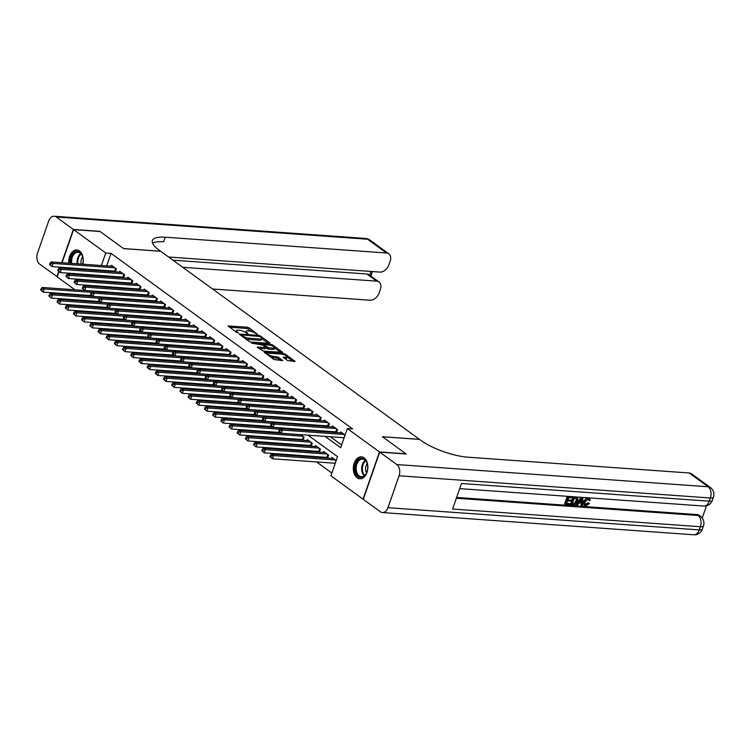 <?xml version="1.0" encoding="UTF-8"?>
<svg xmlns="http://www.w3.org/2000/svg" width="751" height="751" viewBox="0 0 751 751"><rect width="100%" height="100%" fill="white"/><g stroke="black" fill="none" stroke-linecap="round" stroke-linejoin="round"><path stroke-width="1.13" d="M257.509 334.402L249.135 327.84L247.295 327.183L228.079 325.972L236.894 332.562L238.536 332.928L237.241 331.858A4.431 1.267 19.2 0 1 236.377 330.637A4.431 1.267 19.2 0 1 237.992 330.224L239.55 330.337A4.431 1.267 19.2 0 1 245.446 332.449L247.849 333.707L246.901 332.552A4.431 1.267 19.2 0 1 246.046 331.332A4.431 1.267 19.2 0 1 247.661 330.919L249.219 331.031A4.431 1.267 19.2 0 1 255.115 333.134L257.509 334.402M357.129 477.767A11.002 7.247 94.1 0 1 353.655 465.179A11.002 7.247 94.1 0 1 361.381 456.833A11.002 7.247 94.1 0 1 364.066 457.847A11.002 7.247 94.1 0 1 367.53 470.436A11.002 7.247 94.1 0 1 359.813 478.781A11.002 7.247 94.1 0 1 357.129 477.767M70.547 268.68A11.002 7.247 94.1 0 1 70.115 267.9M68.829 263.188A11.002 7.247 94.1 0 1 76.809 250.008A11.002 7.247 94.1 0 1 79.493 251.022A11.002 7.247 94.1 0 1 82.835 264.192M287.502 360.527L295.096 361.428L285.342 354.153L283.502 353.496L264.296 352.294L274.049 359.569L282.733 360.546L278.405 357.213L273.42 356.331A3.708 1.061 19.2 0 1 269.562 355.204A3.708 1.061 19.2 0 1 267.769 353.552A3.708 1.061 19.2 0 1 269.121 353.205L281.437 354.087A3.708 1.061 19.2 0 1 285.286 355.214A3.708 1.061 19.2 0 1 287.079 356.866A3.708 1.061 19.2 0 1 285.737 357.213L283.174 357.194L287.502 360.527M62.08 262.709L73.607 229.628L100.071 231.515L123.615 248.628L160.676 251.275L419.452 439.354L382.39 436.706L405.934 453.82L379.471 451.933L363.024 499.162L330.881 475.796L337.546 456.655L307.976 435.158M73.607 229.628L105.75 252.984L101.385 265.516M325.061 436.378L340.654 447.718L347.328 428.568L352.623 428.943L111.045 253.369L105.75 252.984M347.328 428.568L379.471 451.933M269.6 343.385L269.834 342.878L260.353 335.988L258.504 335.331L239.297 334.12L249.05 341.395L250.89 342.052L269.6 343.385M272.848 345.075L282.601 352.341L263.385 351.139L257.217 347.15L265.816 347.431L262.85 345.094L251.632 343.141L271.008 344.409L272.848 345.075L272.519 346.023M334.279 463.198L335.068 463.771M326.084 457.246L327.239 458.091M317.898 451.295L319.053 452.13M309.712 445.343L310.858 446.178M301.517 439.391L302.672 440.227M115.363 271.881L116.414 268.867L111.505 265.3L111.186 266.211M123.558 277.832L124.61 274.819L119.691 271.252L119.371 272.162M131.744 283.784L132.796 280.771L127.877 277.203L127.557 278.114M139.939 289.736L140.981 286.722L136.072 283.155L135.753 284.075M148.125 295.687L149.177 292.674L144.258 289.107L143.939 290.027M156.311 301.639L157.363 298.626L152.453 295.059L152.134 295.978M164.507 307.591L165.549 304.577L160.639 301.01L160.32 301.93M172.692 313.543L173.744 310.529L168.825 306.962L168.506 307.882M180.878 319.494L181.93 316.481L177.02 312.914L176.701 313.834M189.074 325.446L190.116 322.432L185.206 318.865L184.887 319.785M197.26 331.398L198.311 328.384L193.392 324.817L193.073 325.737M205.445 337.349L206.497 334.336L201.587 330.769L201.268 331.689M213.641 343.301L214.683 340.287L209.773 336.72L209.454 337.64M221.827 349.253L222.878 346.249L217.959 342.672L217.64 343.592M230.013 355.204L231.064 352.2L226.154 348.624L225.835 349.544M238.208 361.156L239.25 358.152L234.34 354.575L234.021 355.495M246.394 367.108L247.445 364.104L242.526 360.527L242.207 361.447M254.58 373.059L255.631 370.055L250.721 366.479L250.402 367.399M262.775 379.011L263.817 376.007L258.907 372.43L258.588 373.35M270.961 384.963L272.012 381.959L267.093 378.382L266.774 379.302M279.147 390.914L280.198 387.91L275.288 384.334L274.969 385.254M287.342 396.866L288.384 393.862L283.474 390.285L283.155 391.205M295.528 402.827L296.579 399.814L291.66 396.237L291.341 397.157M303.714 408.779L304.765 405.765L299.856 402.189L299.536 403.109M311.909 414.73L312.951 411.717L308.041 408.14L307.722 409.06M320.095 420.682L321.146 417.669L316.227 414.092L315.908 415.012M328.281 426.634L329.332 423.62L324.423 420.044L324.103 420.964M336.476 432.585L337.518 429.572L332.609 425.995L332.289 426.915M111.045 253.369L106.68 265.892M105.112 270.398L104.858 271.13M109.252 276.058L110.397 276.894M117.438 282.01L118.592 282.845M125.624 287.962L126.778 288.797M133.819 293.913L134.964 294.749M142.005 299.865L143.159 300.7M150.191 305.817L151.345 306.652M158.386 311.768L159.531 312.604M166.572 317.72L167.726 318.555M174.758 323.672L175.912 324.507M182.953 329.623L184.098 330.459M191.139 335.575L192.294 336.41M199.325 341.527L200.479 342.362M207.52 347.478L208.675 348.314M215.706 353.43L216.861 354.265M223.892 359.382L225.047 360.217M232.087 365.333L233.242 366.169M240.273 371.285L241.428 372.12M248.459 377.237L249.614 378.072M256.654 383.188L257.809 384.024M264.84 389.14L265.995 389.976M273.026 395.092L274.181 395.927M281.221 401.043L282.376 401.879M289.407 406.995L290.562 407.84M297.603 412.947L298.748 413.792M305.788 418.898L306.943 419.743M313.974 424.85L315.129 425.695M322.17 430.802L323.315 431.647M330.356 436.753L341.621 444.949M113.87 271.017L115.025 271.853M122.066 276.969L123.211 277.804M130.252 282.92L131.406 283.756M138.437 288.872L139.592 289.708M146.633 294.824L147.778 295.659M154.819 300.775L155.973 301.62M163.005 306.727L164.159 307.572M171.2 312.679L172.345 313.524M179.386 318.631L180.54 319.475M187.572 324.582L188.726 325.427M195.767 330.534L196.912 331.379M203.953 336.486L205.107 337.33M212.139 342.437L213.293 343.282M220.334 348.389L221.479 349.234M228.52 354.35L229.675 355.185M236.706 360.302L237.86 361.137M244.901 366.253L246.046 367.089M253.087 372.205L254.242 373.04M261.273 378.157L262.428 378.992M269.468 384.108L270.613 384.944M277.654 390.06L278.809 390.895M285.84 396.012L286.995 396.847M294.035 401.963L295.181 402.799M302.221 407.915L303.376 408.751M310.407 413.867L311.562 414.702M318.602 419.818L319.748 420.654M326.788 425.77L327.943 426.606M334.974 431.722L336.129 432.557M343.169 437.673L343.958 438.246M340.475 432.867L340.794 431.947L345.066 435.054M95.48 301.235L96.626 302.071M103.666 307.187L104.821 308.023M111.852 313.139L113.007 313.974M120.047 319.091L121.193 319.935M128.233 325.042L129.388 325.887M136.419 330.994L137.574 331.839M144.614 336.946L145.769 337.79M152.8 342.897L153.955 343.742M160.986 348.849L162.141 349.694M169.182 354.801L170.336 355.645M177.367 360.752L178.522 361.597M185.553 366.704L186.708 367.549M193.749 372.665L194.903 373.5M201.935 378.617L203.089 379.452M210.12 384.568L211.275 385.404M218.316 390.52L219.47 391.355M226.502 396.472L227.656 397.307M234.697 402.423L235.842 403.259M242.883 408.375L244.037 409.211M251.069 414.327L252.223 415.162M259.264 420.278L260.409 421.114M267.45 426.23L268.605 427.066M275.636 432.182L276.79 433.017M283.831 438.133L284.976 438.969M292.017 444.085L293.172 444.921M300.203 450.037L301.358 450.872M308.398 455.988L309.543 456.824M316.584 461.94L331.839 473.027M99.639 286.103L99.385 286.844M105.074 292.618L103.92 291.782M113.26 298.569L112.115 297.734M121.455 304.521L120.301 303.686M129.641 310.473L128.487 309.637M137.827 316.424L136.682 315.589M146.023 322.376L144.868 321.541M154.208 328.328L153.054 327.492M162.394 334.279L161.249 333.444M170.59 340.231L169.435 339.396M178.776 346.183L177.621 345.347M186.961 352.135L185.816 351.299M195.157 358.086L194.002 357.251M203.343 364.038L202.188 363.202M211.529 369.99L210.383 369.154M219.724 375.941L218.569 375.106M227.91 381.893L226.755 381.057M236.096 387.845L234.95 387.009M244.291 393.796L243.136 392.961M252.477 399.748L251.322 398.912M260.663 405.7L259.517 404.864M268.858 411.651L267.703 410.816M277.044 417.603L275.889 416.767M285.23 423.555L284.085 422.719M293.425 429.506L292.27 428.671M303.019 440.255L304.061 437.242L300.456 434.622M307.018 440.546L307.337 439.626L312.256 443.193L311.205 446.207M315.213 446.498L315.533 445.578L320.442 449.145L319.391 452.158M323.399 452.449L323.719 451.529L328.628 455.097L327.586 458.11M331.585 458.401L331.904 457.481L336.176 460.579M74.959 289.792L57.16 276.856L58.972 271.646M60.258 267.947L60.512 267.215M83.145 295.744L81.99 294.908M80.901 268.67A11.002 7.247 94.1 0 1 80.357 269.384M94.344 285.727L94.091 286.469M90.927 295.547L90.674 296.279M300.944 430.051L299.79 429.206M292.749 424.09L291.595 423.254M284.563 418.138L283.409 417.303M276.377 412.186L275.223 411.351M268.182 406.235L267.027 405.399M259.996 400.283L258.842 399.448M251.81 394.331L250.656 393.496M243.615 388.38L242.46 387.544M235.429 382.428L234.274 381.592M227.243 376.476L226.089 375.641M219.048 370.525L217.893 369.689M210.862 364.573L209.707 363.737M202.667 358.621L201.521 357.786M194.481 352.67L193.326 351.834M186.295 346.718L185.14 345.882M178.1 340.766L176.954 339.931M169.914 334.815L168.759 333.979M161.728 328.863L160.573 328.027M153.533 322.911L152.387 322.076M145.347 316.96L144.192 316.124M137.161 311.008L136.006 310.172M128.965 305.056L127.82 304.221M120.78 299.105L119.625 298.269M112.594 293.153L111.439 292.317M104.398 287.201L103.253 286.366M103.957 275.683L105.102 276.518M112.143 281.634L113.298 282.47M120.329 287.586L121.484 288.422M128.524 293.538L129.67 294.373M136.71 299.489L137.865 300.325M144.896 305.441L146.051 306.277M153.091 311.393L154.246 312.228M161.277 317.344L162.432 318.18M169.463 323.296L170.618 324.132M177.658 329.248L178.813 330.083M185.844 335.199L186.999 336.035M194.03 341.151L195.185 341.987M202.226 347.103L203.38 347.938M210.411 353.054L211.566 353.89M218.597 359.006L219.752 359.842M226.793 364.958L227.947 365.793M234.979 370.91L236.133 371.745M243.174 376.861L244.319 377.697M251.36 382.813L252.514 383.648M259.546 388.765L260.7 389.6M267.741 394.716L268.886 395.552M275.927 400.668L277.081 401.503M284.113 406.62L285.267 407.455M292.308 412.571L293.453 413.407M300.494 418.523L301.649 419.358M308.68 424.475L309.834 425.31M316.875 430.426L318.02 431.262M99.817 270.013L99.564 270.754M252.298 331.735L246.844 328.45L229.543 327.22M241.559 335.425L240.752 335.368M268.201 343.291L261.789 338.635M259.78 336.523L242.066 334.89L243.071 336.101A4.431 1.267 19.2 0 0 248.966 338.203L260.193 339.001A4.431 1.267 19.2 0 0 261.799 338.588A4.431 1.267 19.2 0 0 260.944 337.368L259.78 336.523M245.436 338.776A4.431 1.267 19.2 0 0 248.525 339.48L248.966 338.203M261.799 338.588L261.357 339.865A4.431 1.267 19.2 0 1 259.743 340.278L248.525 339.48M274.5 347.873L280.696 352.379M258.682 348.398L264.868 348.839L265.816 347.431M262.916 345.141L263.901 345.216M273.186 348.126A3.708 1.061 19.2 0 0 274.528 347.779A3.708 1.061 19.2 0 0 272.735 346.127A3.708 1.061 19.2 0 0 268.886 345L264.54 344.69L264.305 345.197L268.839 347.816L273.186 348.126L272.735 349.403A3.708 1.061 19.2 0 0 274.087 349.055L274.528 347.779M272.735 349.403L268.398 349.093L265.685 347.797M287.079 356.866L286.638 358.143A3.708 1.061 19.2 0 1 285.286 358.49L284.638 358.443M270.67 357.11A3.708 1.061 19.2 0 0 272.97 357.607L273.42 356.331M280.827 360.574L277.964 358.49L272.97 357.607M267.722 353.683L265.751 353.543M293.2 361.456L287.042 356.988M104.042 291.867L42.206 287.455L44.253 288.947L43.145 292.139L91.951 295.622M41.493 290.637L43.145 292.139L40.667 290.036L41.493 290.637L41.934 289.36L41.117 288.76L40.667 290.036M41.934 289.36L44.253 288.947L91.519 292.317M41.117 288.76L42.206 287.455M114.987 267.825L53.143 263.413L51.096 261.93L112.932 266.342M115.588 271.242L52.035 266.605L49.557 264.512L50.383 265.103L50.824 263.826L50.007 263.235L49.557 264.512M50.824 263.826L53.143 263.413L52.035 266.605L50.383 265.103M51.096 261.93L50.007 263.235M72.988 268.858A9.519 6.271 94.1 0 1 72.359 268.06M70.688 263.329A9.519 6.271 94.1 0 1 76.705 251.566A9.519 6.271 94.1 0 1 82.676 256.833A6.28 4.131 -85.9 0 0 81.221 264.08M82.723 257.011A8.815 5.801 -85.9 0 0 78.029 252.28A8.815 5.801 -85.9 0 0 77.25 252.308A8.815 5.801 -85.9 0 0 71.702 263.394M73.654 268.145A8.815 5.801 -85.9 0 0 74.509 268.961M77.625 250.13A10.927 7.2 -85.9 0 0 76.686 250.167A10.927 7.2 -85.9 0 0 69.73 263.254M71.026 267.957A10.927 7.2 -85.9 0 0 71.458 268.745M82.676 256.833A9.519 6.271 94.1 0 1 82.676 264.183M80.348 268.623A9.519 6.271 94.1 0 1 79.615 269.327M79.155 269.299A8.815 5.801 -85.9 0 0 80.104 268.614M361.606 477.336A9.519 6.271 94.1 0 1 355.157 468.699A9.519 6.271 94.1 0 1 361.278 458.401A9.519 6.271 94.1 0 1 367.239 463.658A6.28 4.131 -85.9 0 0 366.582 472.858A9.519 6.271 94.1 0 1 361.606 477.336M367.295 463.836A8.815 5.801 -85.9 0 0 362.602 459.114A8.815 5.801 -85.9 0 0 361.822 459.133A8.815 5.801 -85.9 0 0 356.152 468.08A8.815 5.801 -85.9 0 0 361.344 476.697A8.815 5.801 -85.9 0 0 362.123 476.678A8.815 5.801 -85.9 0 0 366.657 472.689M362.189 456.965A10.927 7.2 -85.9 0 0 361.25 456.993A10.927 7.2 -85.9 0 0 354.228 468.061A10.927 7.2 -85.9 0 0 360.64 478.772M367.239 463.658A9.519 6.271 94.1 0 1 366.582 472.858M73.354 229.449L99.827 231.336L123.539 248.572L160.592 251.21L159.203 250.205A35.259 10.073 -160.8 0 1 152.378 240.489A35.259 10.073 -160.8 0 1 165.201 237.213L386.502 253.003L367.539 239.222L56.241 217.011L73.354 229.449L61.779 262.69M182.737 267.309L376.702 281.146A8.458 5.895 126 0 1 379.002 281.963A8.458 5.895 126 0 1 380.381 289.257L379.077 293.021A8.458 5.895 126 0 1 370.055 300.231L212.58 288.994M56.241 217.011A8.458 5.576 -85.9 0 0 54.175 216.222A8.458 5.576 -85.9 0 0 48.665 221.094L37.55 253.012A8.458 5.576 -85.9 0 0 39.794 264.239L57.207 276.697M60.211 267.187L59.958 267.929M58.728 271.468L56.907 276.678M168.571 257.011L379.856 272.087A8.458 5.895 126 0 0 388.877 264.878L390.182 261.113A8.458 5.895 126 0 0 388.811 253.819A8.458 5.895 126 0 0 386.502 253.003M172.918 260.165L366.873 274.002A8.458 5.895 -54 0 1 369.182 274.819L379.002 281.963M152.566 243.136A35.259 10.073 -160.8 0 1 163.605 241.803L165.201 237.213M585.16 504.465L587.958 502.738L589.422 503.527L585.94 505.892L584.729 505.517L584.381 501.696L583.724 501.227L586.841 497.706M584.729 505.517L584.071 505.038L583.724 501.227M588.972 497.866L590.333 500.438L588.7 500.128L588.549 498.955M576.618 505.132L581.809 497.65L582.823 497.725L582.673 505.564L581.725 505.489L581.828 503.086L579.115 502.888L577.575 505.198L575.97 504.653L581.067 497.303M581.725 505.489L581.067 505.019L581.152 503.039M565.278 504.315L567.944 496.655L572.422 496.984L572.112 497.866L568.526 497.603L567.709 499.959L571.051 500.204L570.741 501.086L567.399 500.851L566.479 503.499L570.225 503.761L569.915 504.653L565.278 504.315L564.621 503.846L567.24 496.308M567.85 499.546L571.051 500.204M566.62 503.076L570.225 503.761M456.636 497.444L696.9 514.585A8.458 5.895 -54 0 1 699.2 515.402L700.43 516.294A8.458 5.895 126 0 0 698.12 515.486L696.9 514.585M702.204 518.04L706.466 505.808M571.135 504.738L573.802 497.078L577.791 498.035L577.697 501.236C576.852 503.686 575.426 504.907 573.417 504.897L570.478 504.259L573.107 496.73M576.402 496.946L577.143 497.566M379.715 452.111L363.268 499.34L380.381 511.778A8.458 5.576 -85.9 0 0 382.447 512.558A8.458 5.576 -85.9 0 0 387.957 507.685L399.072 475.777A8.458 5.576 -85.9 0 0 396.828 464.55L379.715 452.111L406.178 453.998L382.475 436.763L419.537 439.41L420.926 440.424A35.259 10.073 19.2 0 0 467.873 457.19L689.165 472.98A8.458 5.895 -54 0 1 691.474 473.797L710.437 487.577A8.458 5.895 126 0 0 708.127 486.761L689.165 472.98M396.828 464.55L708.127 486.761A8.458 5.576 94.1 0 1 710.371 497.988L709.263 501.18L461.49 483.503L452.6 509.028L700.373 526.714L699.256 529.906A8.458 5.576 94.1 0 1 693.746 534.778L382.447 512.558M576.439 496.965L577.791 498.035M572.346 503.921L575.341 503.574L576.806 501.161L576.674 498.354L574.393 498.026L572.346 503.921M572.487 503.499L574.684 503.104L576.158 500.682L576.017 497.875M573.651 504.015L572.994 503.536M575.341 503.574L574.684 503.104M576.806 501.161L576.158 500.682M581.086 499.95L579.697 502.025L581.865 502.184L582.006 498.57L581.086 499.95M579.969 501.621L581.208 501.706L581.293 499.687M581.865 502.184L581.208 501.706M589.357 500.607L588.305 498.917L585.282 501.762C584.578 503.545 584.869 504.625 586.165 505.001L585.508 504.531M585.461 504.766L586.165 505.001L588.615 503.217L587.958 502.738M588.944 499.124L588.305 498.917M584.381 501.696C585.245 499.349 586.672 498.129 588.662 498.035L588.362 497.819M588.662 498.035L589.657 498.364M588.615 503.217L589.422 503.527M112.237 297.818L50.401 293.406L52.448 294.899L51.331 298.091L100.146 301.573M49.679 296.589L51.331 298.091L48.862 295.988L49.679 296.589L50.12 295.312L49.303 294.711L48.862 295.988M50.12 295.312L52.448 294.899L99.705 298.269M49.303 294.711L50.401 293.406M120.423 303.77L58.587 299.358L60.634 300.851L59.526 304.042L108.332 307.525M57.865 302.54L59.526 304.042L57.048 301.94L57.865 302.54L58.315 301.264L57.489 300.663L57.048 301.94M58.315 301.264L60.634 300.851L107.891 304.221M57.489 300.663L58.587 299.358M128.609 309.722L66.773 305.31L68.82 306.802L67.712 309.994L116.518 313.477M66.06 308.492L67.712 309.994L65.234 307.891L66.06 308.492L66.501 307.215L65.684 306.615L65.234 307.891M66.501 307.215L68.82 306.802L116.086 310.172M65.684 306.615L66.773 305.31M136.804 315.673L74.969 311.261L77.015 312.754L75.898 315.946L124.713 319.428M74.246 314.444L75.898 315.946L73.429 313.843L74.246 314.444L74.687 313.167L73.87 312.566L73.429 313.843M74.687 313.167L77.015 312.754L124.272 316.124M73.87 312.566L74.969 311.261M123.173 273.777L61.338 269.365L59.291 267.882L121.127 272.294M123.774 277.194L60.221 272.557L57.752 270.463L58.569 271.055L59.01 269.778L58.193 269.187L57.752 270.463M59.01 269.778L61.338 269.365L60.221 272.557L58.569 271.055M59.291 267.882L58.193 269.187M131.359 279.729L69.524 275.317L67.477 273.833L129.313 278.245M131.969 283.146L68.416 278.508L65.938 276.415L66.755 277.006L67.205 275.73L66.379 275.138L65.938 276.415M67.205 275.73L69.524 275.317L68.416 278.508L66.755 277.006M67.477 273.833L66.379 275.138M139.555 285.68L77.719 281.268L75.663 279.785L137.499 284.197M140.155 289.097L76.602 284.46L74.124 282.367L74.95 282.958L75.391 281.681L74.574 281.09L74.124 282.367M75.391 281.681L77.719 281.268L76.602 284.46L74.95 282.958M75.663 279.785L74.574 281.09M147.74 291.632L85.905 287.22L83.859 285.737L145.694 290.149M148.341 295.049L84.788 290.412L82.319 288.318L83.136 288.91L83.577 287.633L82.76 287.042L82.319 288.318M83.577 287.633L85.905 287.22L84.788 290.412L83.136 288.91M83.859 285.737L82.76 287.042M144.99 321.625L83.154 317.213L85.201 318.706L84.093 321.897L132.899 325.38M82.432 320.395L84.093 321.897L81.615 319.795L82.432 320.395L82.882 319.119L82.056 318.518L81.615 319.795M82.882 319.119L85.201 318.706L132.458 322.076M82.056 318.518L83.154 317.213M155.926 297.584L94.091 293.172L92.044 291.688L153.88 296.101M156.537 301.001L92.983 296.363L90.505 294.27L91.322 294.861L91.772 293.585L90.946 292.993L90.505 294.27M91.772 293.585L94.091 293.172L92.983 296.363L91.322 294.861M92.044 291.688L90.946 292.993M153.176 327.577L91.34 323.165L93.387 324.657L92.279 327.849L141.085 331.332M90.627 326.347L92.279 327.849L89.801 325.746L90.627 326.347L91.068 325.07L90.251 324.47L89.801 325.746M91.068 325.07L93.387 324.657L140.653 328.027M90.251 324.47L91.34 323.165M164.122 303.535L102.286 299.123L100.23 297.64L162.075 302.052M164.722 306.952L101.169 302.315L98.691 300.222L99.517 300.813L99.958 299.536L99.141 298.945L98.691 300.222M99.958 299.536L102.286 299.123L101.169 302.315L99.517 300.813M100.23 297.64L99.141 298.945M161.371 333.528L99.536 329.116L101.582 330.609L100.465 333.801L149.28 337.283M98.813 332.299L100.465 333.801L97.996 331.698L98.813 332.299L99.254 331.022L98.437 330.421L97.996 331.698M99.254 331.022L101.582 330.609L148.839 333.979M98.437 330.421L99.536 329.116M172.308 309.487L110.472 305.075L108.426 303.592L170.261 308.004M172.908 312.904L109.355 308.267L106.886 306.173L107.703 306.765L108.144 305.488L107.327 304.897L106.886 306.173M108.144 305.488L110.472 305.075L109.355 308.267L107.703 306.765M108.426 303.592L107.327 304.897M169.557 339.48L107.722 335.068L109.768 336.561L108.66 339.752L157.466 343.235M106.999 338.25L108.66 339.752L106.182 337.65L106.999 338.25L107.449 336.974L106.623 336.373L106.182 337.65M107.449 336.974L109.768 336.561L157.025 339.931M106.623 336.373L107.722 335.068M180.493 315.439L118.658 311.027L116.612 309.543L178.447 313.956M181.104 318.856L117.55 314.218L115.072 312.125L115.889 312.716L116.339 311.44L115.513 310.848L115.072 312.125M116.339 311.44L118.658 311.027L117.55 314.218L115.889 312.716M116.612 309.543L115.513 310.848M177.743 345.432L115.907 341.02L117.963 342.512L116.846 345.704L165.652 349.187M115.194 344.202L116.846 345.704L114.368 343.601L115.194 344.202L115.635 342.925L114.819 342.325L114.368 343.601M115.635 342.925L117.963 342.512L165.22 345.882M114.819 342.325L115.907 341.02M188.689 321.39L126.853 316.978L124.797 315.495L186.642 319.907M189.29 324.808L125.736 320.17L123.258 318.077L124.084 318.668L124.525 317.391L123.708 316.8L123.258 318.077M124.525 317.391L126.853 316.978L125.736 320.17L124.084 318.668M124.797 315.495L123.708 316.8M185.938 351.384L124.103 346.971L126.149 348.464L125.032 351.656L173.847 355.139M123.38 350.154L125.032 351.656L122.563 349.553L123.38 350.154L123.821 348.877L123.004 348.286L122.563 349.553M123.821 348.877L126.149 348.464L173.406 351.834M123.004 348.286L124.103 346.971M196.875 327.342L135.039 322.93L132.993 321.447L194.828 325.859M197.475 330.759L133.922 326.122L131.453 324.028L132.27 324.62L132.711 323.343L131.894 322.752L131.453 324.028M132.711 323.343L135.039 322.93L133.922 326.122L132.27 324.62M132.993 321.447L131.894 322.752M194.124 357.345L132.289 352.923L134.335 354.416L133.227 357.607L182.033 361.09M131.566 356.105L133.227 357.607L130.749 355.505L131.566 356.105L132.016 354.829L131.19 354.237L130.749 355.505M132.016 354.829L134.335 354.416L181.592 357.786M131.19 354.237L132.289 352.923M205.061 333.303L143.225 328.882L141.179 327.398L203.014 331.811M205.671 336.72L142.117 332.073L139.639 329.98L140.456 330.571L140.906 329.295L140.08 328.703L139.639 329.98M140.906 329.295L143.225 328.882L142.117 332.073L140.456 330.571M141.179 327.398L140.08 328.703M202.31 363.296L140.475 358.875L142.53 360.367L141.413 363.559L190.219 367.042M139.761 362.057L141.413 363.559L138.935 361.466L139.761 362.057L140.202 360.78L139.386 360.189L138.935 361.466M140.202 360.78L142.53 360.367L189.787 363.737M139.386 360.189L140.475 358.875M213.256 339.255L151.42 334.833L149.365 333.35L211.209 337.762M213.857 342.672L150.303 338.025L147.825 335.932L148.651 336.523L149.092 335.246L148.276 334.655L147.825 335.932M149.092 335.246L151.42 334.833L150.303 338.025L148.651 336.523M149.365 333.35L148.276 334.655M210.505 369.248L148.67 364.826L150.716 366.319L149.599 369.511L198.414 372.994M147.947 368.009L149.599 369.511L147.13 367.417L147.947 368.009L148.388 366.732L147.571 366.141L147.13 367.417M148.388 366.732L150.716 366.319L197.973 369.689M147.571 366.141L148.67 364.826M221.442 345.207L159.606 340.785L157.56 339.302L219.395 343.714M222.043 348.624L158.499 343.977L156.02 341.883L156.837 342.475L157.278 341.198L156.461 340.607L156.02 341.883M157.278 341.198L159.606 340.785L158.499 343.977L156.837 342.475M157.56 339.302L156.461 340.607M218.691 375.2L156.856 370.787L158.902 372.271L157.794 375.462L206.6 378.945M156.133 373.96L157.794 375.462L155.316 373.369L156.133 373.96L156.584 372.684L155.757 372.092L155.316 373.369M156.584 372.684L158.902 372.271L206.159 375.641M155.757 372.092L156.856 370.787M229.628 351.158L167.792 346.746L165.746 345.253L227.581 349.666M230.238 354.575L166.684 349.928L164.206 347.835L165.023 348.426L165.473 347.15L164.647 346.558L164.206 347.835M165.473 347.15L167.792 346.746L166.684 349.928L165.023 348.426M165.746 345.253L164.647 346.558M226.886 381.151L165.042 376.739L167.097 378.222L165.98 381.414L214.786 384.897M164.328 379.912L165.98 381.414L163.502 379.321L164.328 379.912L164.769 378.635L163.953 378.044L163.502 379.321M164.769 378.635L167.097 378.222L214.354 381.592M163.953 378.044L165.042 376.739M237.823 357.11L175.987 352.698L173.932 351.205L235.776 355.617M238.424 360.527L174.87 355.88L172.392 353.787L173.218 354.378L173.659 353.111L172.843 352.51L172.392 353.787M173.659 353.111L175.987 352.698L174.87 355.88L173.218 354.378M173.932 351.205L172.843 352.51M235.072 387.103L173.237 382.691L175.283 384.174L174.166 387.366L222.981 390.849M172.514 385.864L174.166 387.366L171.697 385.272L172.514 385.864L172.955 384.587L172.139 383.996L171.697 385.272M172.955 384.587L175.283 384.174L222.54 387.544M172.139 383.996L173.237 382.691M246.009 363.062L184.173 358.649L182.127 357.157L243.962 361.569M246.619 366.479L183.066 361.832L180.587 359.738L181.404 360.33L181.845 359.062L181.029 358.462L180.587 359.738M181.845 359.062L184.173 358.649L183.066 361.832L181.404 360.33M182.127 357.157L181.029 358.462M243.258 393.055L181.423 388.642L183.469 390.126L182.362 393.317L231.167 396.8M180.7 391.815L182.362 393.317L179.883 391.224L180.7 391.815L181.151 390.539L180.324 389.947L179.883 391.224M181.151 390.539L183.469 390.126L230.726 393.496M180.324 389.947L181.423 388.642M254.195 369.013L192.359 364.601L190.313 363.108L252.148 367.521M254.805 372.43L191.252 367.793L188.773 365.69L189.59 366.291L190.041 365.014L189.214 364.413L188.773 365.69M190.041 365.014L192.359 364.601L191.252 367.793L189.59 366.291M190.313 363.108L189.214 364.413M251.454 399.006L189.609 394.594L191.665 396.077L190.547 399.269L239.353 402.752M188.895 397.767L190.547 399.269L188.069 397.176L188.895 397.767L189.336 396.49L188.52 395.899L188.069 397.176M189.336 396.49L191.665 396.077L238.921 399.448M188.52 395.899L189.609 394.594M262.39 374.965L200.555 370.553L198.508 369.06L260.344 373.472M262.991 378.382L199.437 373.745L196.959 371.642L197.785 372.243L198.226 370.966L197.41 370.365L196.959 371.642M198.226 370.966L200.555 370.553L199.437 373.745L197.785 372.243M198.508 369.06L197.41 370.365M259.639 404.958L197.804 400.546L199.85 402.029L198.743 405.221L247.548 408.704M197.081 403.719L198.743 405.221L196.264 403.127L197.081 403.719L197.522 402.442L196.706 401.851L196.264 403.127M197.522 402.442L199.85 402.029L247.107 405.399M196.706 401.851L197.804 400.546M270.576 380.917L208.74 376.504L206.694 375.012L268.529 379.424M271.186 384.334L207.633 379.696L205.154 377.593L205.971 378.194L206.412 376.918L205.596 376.317L205.154 377.593M206.412 376.918L208.74 376.504L207.633 379.696L205.971 378.194M206.694 375.012L205.596 376.317M267.825 410.91L205.99 406.498L208.036 407.981L206.929 411.173L255.734 414.655M205.267 409.67L206.929 411.173L204.45 409.079L205.267 409.67L205.718 408.394L204.892 407.802L204.45 409.079M205.718 408.394L208.036 407.981L255.302 411.351M204.892 407.802L205.99 406.498M278.762 386.868L216.926 382.456L214.88 380.964L276.715 385.376M279.372 390.285L215.819 385.648L213.34 383.545L214.157 384.146L214.608 382.869L213.782 382.268L213.34 383.545M214.608 382.869L216.926 382.456L215.819 385.648L214.157 384.146M214.88 380.964L213.782 382.268M276.021 416.861L214.176 412.449L216.232 413.932L215.115 417.124L263.92 420.607M213.462 415.622L215.115 417.124L212.636 415.031L213.462 415.622L213.904 414.345L213.087 413.754L212.636 415.031M213.904 414.345L216.232 413.932L263.488 417.303M213.087 413.754L214.176 412.449M286.957 392.82L225.122 388.408L223.075 386.915L284.911 391.327M287.558 396.237L224.005 391.6L221.526 389.497L222.352 390.098L222.794 388.821L221.977 388.22L221.526 389.497M222.794 388.821L225.122 388.408L224.005 391.6L222.352 390.098M223.075 386.915L221.977 388.22M284.207 422.813L222.371 418.401L224.418 419.884L223.31 423.076L272.115 426.559M221.648 421.574L223.31 423.076L220.832 420.982L221.648 421.574L222.089 420.297L221.273 419.706L220.832 420.982M222.089 420.297L224.418 419.884L271.674 423.254M221.273 419.706L222.371 418.401M295.143 398.772L233.308 394.359L231.261 392.867L293.097 397.279M295.753 402.189L232.2 397.551L229.722 395.448L230.538 396.049L230.979 394.773L230.163 394.172L229.722 395.448M230.979 394.773L233.308 394.359L232.2 397.551L230.538 396.049M231.261 392.867L230.163 394.172M292.392 428.765L230.557 424.353L232.603 425.836L231.496 429.028L280.301 432.51M229.834 427.526L231.496 429.028L229.017 426.934L229.834 427.526L230.285 426.249L229.459 425.657L229.017 426.934M230.285 426.249L232.603 425.836L279.87 429.206M229.459 425.657L230.557 424.353M303.329 404.723L241.493 400.311L239.447 398.819L301.282 403.231M303.939 408.14L240.386 403.503L237.907 401.4L238.724 402.001L239.175 400.724L238.349 400.123L237.907 401.4M239.175 400.724L241.493 400.311L240.386 403.503L238.724 402.001M239.447 398.819L238.349 400.123M300.588 434.716L238.752 430.304L240.799 431.787L239.682 434.979L303.235 439.617M238.029 433.477L239.682 434.979L237.203 432.886L238.029 433.477L238.471 432.2L237.654 431.609L237.203 432.886M238.471 432.2L240.799 431.787L302.634 436.2M237.654 431.609L238.752 430.304M311.524 410.675L249.689 406.263L247.642 404.77L309.478 409.182M312.125 414.092L248.572 409.455L246.093 407.352L246.919 407.953L247.361 406.676L246.544 406.075L246.093 407.352M247.361 406.676L249.689 406.263L248.572 409.455L246.919 407.953M247.642 404.77L246.544 406.075M308.774 440.668L246.938 436.256L248.985 437.739L247.877 440.931L311.43 445.568M246.215 439.429L247.877 440.931L245.399 438.837L246.215 439.429L246.657 438.152L245.84 437.561L245.399 438.837M246.657 438.152L248.985 437.739L310.82 442.151M245.84 437.561L246.938 436.256M319.71 416.627L257.875 412.215L255.828 410.722L317.664 415.134M320.32 420.044L256.767 415.406L254.289 413.303L255.105 413.904L255.547 412.628L254.73 412.027L254.289 413.303M255.547 412.628L257.875 412.215L256.767 415.406L255.105 413.904M255.828 410.722L254.73 412.027M316.96 446.62L255.124 442.208L257.171 443.691L256.063 446.883L319.616 451.52M254.401 445.381L256.063 446.883L253.585 444.789L254.401 445.381L254.852 444.104L254.026 443.512L253.585 444.789M254.852 444.104L257.171 443.691L319.006 448.103M254.026 443.512L255.124 442.208M327.896 422.578L266.061 418.166L264.014 416.674L325.85 421.086M328.506 425.995L264.953 421.358L262.475 419.255L263.291 419.856L263.742 418.579L262.916 417.978L262.475 419.255M263.742 418.579L266.061 418.166L264.953 421.358L263.291 419.856M264.014 416.674L262.916 417.978M325.155 452.571L263.319 448.159L265.366 449.642L264.249 452.834L327.802 457.472M262.597 451.332L264.249 452.834L261.77 450.741L262.597 451.332L263.038 450.056L262.221 449.464L261.77 450.741M263.038 450.056L265.366 449.642L327.201 454.055M262.221 449.464L263.319 448.159M336.091 428.53L274.256 424.118L272.209 422.625L334.045 427.037M336.692 431.947L273.139 427.31L270.66 425.207L271.486 425.808L271.928 424.531L271.111 423.93L270.66 425.207M271.928 424.531L274.256 424.118L273.139 427.31L271.486 425.808M272.209 422.625L271.111 423.93M333.341 458.523L271.505 454.111L273.552 455.594L272.444 458.786L335.237 463.273M270.782 457.284L272.444 458.786L269.966 456.692L270.782 457.284L271.224 456.007L270.407 455.416L269.966 456.692M271.224 456.007L273.552 455.594L335.387 460.006M270.407 455.416L271.505 454.111M344.277 434.482L282.442 430.07L280.395 428.577L342.231 432.989M344.127 437.739L281.334 433.261L278.856 431.158L279.672 431.759L280.114 430.483L279.297 429.882L278.856 431.158M280.114 430.483L282.442 430.07L281.334 433.261L279.672 431.759M280.395 428.577L279.297 429.882M246.638 333.313L246.901 332.552M236.978 332.618L237.241 331.858M228.398 326.385L228.586 325.84M246.844 328.45L247.295 327.183M248.694 329.116L249.135 327.84M239.607 334.533L239.794 333.988M258.25 336.044L258.504 335.331M260.081 336.748L260.353 335.988M269.656 343.395L269.834 342.878M241.634 336.007L241.897 335.246M242.798 336.861L243.071 336.101M259.743 340.278L260.193 339.001M282.151 352.482L282.329 351.966M257.537 347.563L257.724 347.018M264.868 348.839L265.31 347.563M270.679 345.338L271.008 344.409M264.042 345.958L264.305 345.197M266.558 348.436L266.999 347.159M268.398 349.093L268.839 347.816M283.493 357.607L283.681 357.063M285.286 358.49L285.737 357.213M276.115 357.833L276.565 356.556M277.964 358.49L278.405 357.213M282.282 360.677L282.46 360.17M264.605 352.707L264.793 352.163M283.183 354.416L283.502 353.496M285.023 355.092L285.342 354.153M294.655 361.56L294.833 361.053M116.058 268.614L115.175 271.149M115.673 268.332L114.715 271.083M79.606 269.008A8.815 5.801 94.1 0 1 79.174 268.539M77.222 263.789A8.815 5.801 94.1 0 1 80.714 253.547M81.127 253.979A8.524 5.614 -85.9 0 0 77.944 263.845M364.179 475.834A8.815 5.801 94.1 0 1 361.7 467.882A8.815 5.801 94.1 0 1 365.286 460.372M365.699 460.804A8.524 5.614 -85.9 0 0 364.648 475.458M376.702 281.146L366.873 274.002M369.708 275.204L371.013 271.458M367.539 239.222A8.458 5.895 -54 0 1 369.849 240.038A8.458 8.458 0 0 0 365.474 238.442A8.458 5.576 94.1 0 1 367.539 239.222M387.957 507.685L699.256 529.906A8.458 2.422 19.2 0 0 702.335 529.117L703.452 525.925A8.458 2.422 -160.8 0 1 700.373 526.714A8.458 5.576 94.1 0 0 698.12 515.486L456.364 498.232M459.706 488.638L703.743 506.052A8.458 5.576 94.1 0 0 709.263 501.18A8.458 2.422 19.2 0 0 712.342 500.391L713.45 497.2A8.458 2.422 -160.8 0 1 710.371 497.988L399.072 475.777M581.95 500.128L581.312 499.659M124.244 274.566L123.361 277.1M123.868 274.284L122.911 277.035M132.439 280.517L131.547 283.052M132.054 280.236L131.096 282.986M140.625 286.469L139.742 289.004M140.24 286.187L139.282 288.938M148.811 292.421L147.928 294.955M148.435 292.139L147.478 294.89M157.006 298.372L156.124 300.907M156.621 298.091L155.664 300.841M165.192 304.324L164.309 306.859M164.807 304.042L163.849 306.793M173.378 310.276L172.495 312.81M173.002 309.994L172.045 312.745M181.573 316.227L180.691 318.762M181.188 315.946L180.231 318.696M189.759 322.179L188.876 324.714M189.374 321.897L188.417 324.648M197.945 328.131L197.062 330.665M197.569 327.849L196.612 330.6M206.14 334.082L205.258 336.617M205.755 333.801L204.798 336.551M214.326 340.034L213.444 342.569M213.941 339.752L212.984 342.503M222.512 345.986L221.629 348.53M222.136 345.704L221.179 348.455M230.707 351.937L229.825 354.481M230.322 351.656L229.365 354.406M238.893 357.889L238.011 360.433M238.508 357.607L237.551 360.358M247.088 363.841L246.197 366.385M246.703 363.559L245.746 366.31M255.274 369.792L254.392 372.336M254.889 369.511L253.932 372.261M263.46 375.744L262.578 378.288M263.075 375.462L262.127 378.213M271.655 381.696L270.764 384.24M271.271 381.414L270.313 384.165M279.841 387.647L278.959 390.191M279.456 387.366L278.499 390.116M288.027 393.599L287.145 396.143M287.642 393.317L286.694 396.068M296.223 399.551L295.331 402.095M295.838 399.269L294.88 402.02M304.408 405.502L303.526 408.046M304.024 405.221L303.066 407.971M302.371 439.457L303.32 436.706M302.822 439.523L303.704 436.988M312.594 411.454L311.712 413.998M312.209 411.173L311.261 413.923M310.557 445.409L311.515 442.658M311.008 445.474L311.9 442.94M320.79 417.406L319.898 419.95M320.405 417.124L319.447 419.875M318.743 451.36L319.701 448.61M319.203 451.426L320.086 448.891M328.976 423.357L328.093 425.901M328.591 423.076L327.633 425.826M326.938 457.312L327.887 454.562M327.389 457.378L328.271 454.843M337.161 429.309L336.279 431.853M336.777 429.028L335.828 431.778M335.124 463.264L336.082 460.513M344.972 434.989L344.014 437.73M245.615 332.571L246.046 331.332M235.955 331.876L236.377 330.637M241.409 335.847L241.709 334.984M263.723 345.723L264.042 344.822M267.365 354.716L267.769 353.552M388.811 253.819L369.849 240.038M365.474 238.442L54.175 216.222M370.825 276.021L372.383 271.552M703.743 506.052A8.458 8.458 0 0 0 712.342 500.391M713.45 497.2A8.458 8.458 0 0 0 710.437 487.577M693.746 534.778A8.458 8.458 0 0 0 702.335 529.117M703.452 525.925A8.458 8.458 0 0 0 700.43 516.294M576.759 497.134L577.416 497.613"/></g></svg>
